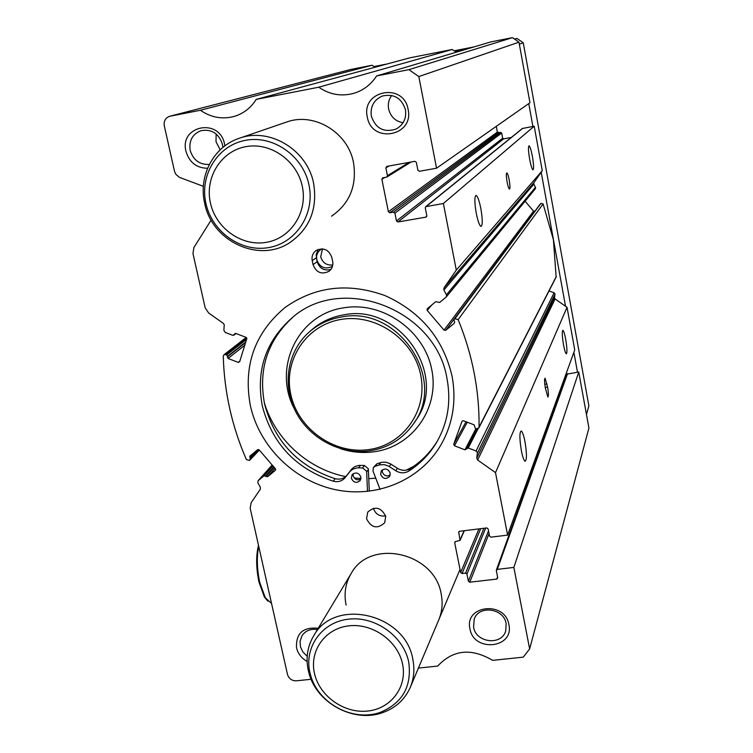 <?xml version="1.0" encoding="UTF-8"?>
<svg xmlns="http://www.w3.org/2000/svg" width="753" height="753" viewBox="0 0 753 753"><rect width="100%" height="100%" fill="white"/><g stroke="black" fill="none" stroke-linecap="round" stroke-linejoin="round"><path stroke-width="1.13" d="M293.002 317.051C267.541 340.356 258.072 369.346 264.585 404.013C274.487 441.493 298.019 466.389 335.16 478.692C340.017 479.859 343.97 478.663 347.029 475.087L345.213 477.581C342.135 481.167 338.163 482.381 333.287 481.205C295.967 468.827 272.313 443.809 262.355 406.149C255.709 370.532 265.705 341.015 292.333 317.587C342.286 273.254 436.251 309.737 447.056 378.947C451.273 402.083 447.715 423.365 436.354 442.792C429.342 454.37 420.155 463.792 408.813 471.067C404.577 473.486 400.248 473.383 395.824 470.776L388.633 466.145L384.246 464.639L379.728 464.836L375.229 466.229L373.375 467.585L372.999 471.002L380.067 489.375M360.885 477.035L360.188 480.555C356.527 483.501 353.59 482.748 351.378 478.306L352.112 474.729C355.783 471.849 358.71 472.611 360.885 477.035M360.856 479.106C357.261 480.659 354.701 479.557 353.166 475.802L353.213 473.675M390.214 473.091L389.593 476.489C385.903 479.623 382.91 478.917 380.623 474.381L381.272 470.926C384.971 467.858 387.955 468.582 390.214 473.091M390.195 475.058C386.534 476.818 383.889 475.764 382.27 471.886L382.298 469.853M347.029 475.087L351.849 468.903L354.672 466.672L358.88 465.401L364.396 465.476L368.33 468.761L369.29 490.956M345.213 477.581L350.06 471.369L352.893 469.128L357.11 467.858L362.654 467.933L366.617 471.237L367.502 491.455M373.375 467.585L376.905 463.782L382.11 462.238L385.884 462.191L390.242 463.688L397.405 468.3L395.824 470.776M437.455 440.91C430.5 452.224 421.454 461.448 410.329 468.582C406.112 470.983 401.81 470.889 397.405 468.3M406.159 470.173L413.425 466.512M369.431 450.896C388.096 448.026 402.799 438.98 413.529 423.779C447.461 378.975 398.149 305.163 341.514 316.985C329.221 319.037 318.491 324.025 309.332 331.951C287.467 351.058 281.904 384.755 295.609 411.496C309.229 438.284 340.3 454.944 369.431 450.896M368.612 449.607C403.184 445.155 428.033 410.526 420.748 375.267C413.99 339.923 376.396 313.483 341.457 319.366C306.396 324.731 283.062 360.198 290.818 394.544C298.056 428.975 334.144 454.577 368.612 449.607M264.256 402.46C275.071 439.244 307.921 469.166 345.618 476.583M354.211 477.957L360.96 478.531M368.791 478.626L375.766 478.202M509.197 179.939C508.341 175.618 507.55 173.265 506.816 172.898C506.11 173.538 506.204 176.588 507.117 182.047C507.974 186.368 508.764 188.711 509.489 189.078C510.205 188.438 510.11 185.389 509.197 179.939M234.249 334.68L235.877 333.457L232.799 335.349L225.232 332.45L223.876 330.341L224.243 324.694L223.387 323.404L208.609 312.956L205.164 307.808L192.956 253.469L193.926 247.492L211.122 220.121M311.111 679.281L296.39 680.816C291.863 680.844 288.898 678.726 287.486 674.453L250.165 508.237L251.154 502.693L260.331 489.243L260.359 487.276L257.874 482.861L258.063 480.743L263.983 475.849L267.616 476.705L275.391 470.314L275.739 469.26L259.23 449.918L257.611 449.72L249.78 456.224L250.457 458.746L249.403 460.403L246.363 459.537C231.99 426.527 224.29 392.106 223.255 356.244L223.952 354.757L225.749 354.522L227.491 355.802L228.065 358.466L238.212 362.381L239.67 361.722L246.88 338.295L246.09 337.372L235.877 333.457M418.404 668.09L437.709 666.076C452.948 649.688 471.246 647.787 492.631 660.353L523.241 657.162L529.641 648.926L513.857 567.423L497.291 569.372L496.331 570.642L497.733 577.805L496.773 579.076L469.768 582.21L468.375 581.222L466.954 574.097L465.561 573.108L462.05 573.522L460.657 572.534L454.69 542.762L455.64 541.492L460.027 540.428L458.737 531.91L459.612 531.289L486.749 527.919L488.151 528.917L489.572 536.155L490.984 537.153L507.607 535.11L495.502 472.63L477.647 460.017L476.771 458.106L477.374 452.534L476.047 450.991L468.234 447.979L464.949 449.823L454.454 445.776L467.293 422.217M476.771 458.106L554.528 297.642L554.97 293.839L554.095 292.804L549.041 290.922M203.357 186.32L179.327 177.322L175.694 174.131L174.508 171.279L164.295 125.817C163.636 121.007 165.444 117.826 169.707 116.273L200.42 110.267C211.028 117.543 222.323 119.586 234.287 116.395C243.586 113.552 250.89 107.886 256.208 99.396L318.735 87.216C330.002 94.878 342.05 96.808 354.851 93.005C363.981 89.927 371.238 84.232 376.613 75.94L408.898 69.653L418.819 76.561L436.561 168.201L419.374 171.279L417.906 170.253L416.353 162.347L414.884 161.321L386.835 166.394L385.875 167.853L387.447 175.713L386.891 177.021L382.439 177.981L381.884 179.28L388.388 211.762L389.838 212.779L393.461 212.158L394.92 213.174L396.473 220.949L397.923 221.975L425.831 217.165L426.81 215.725L425.276 207.903L425.709 206.698L443.385 203.479L456.29 270.12L443.997 287.891L443.903 290.027L446.661 295.317L446.237 296.983L439.667 302.48L435.789 301.642L427.177 308.815L427.196 310.396L444.016 330.115L445.748 330.303L454.257 323.31L454.661 322.171L453.908 319.601L454.897 318.754L458.135 319.62C465.288 337.024 470.625 354.785 474.145 372.904C477.637 391.023 479.275 409.086 479.049 427.102L478.833 427.949L476.348 428.824L475.359 428.448L474.061 424.814L463.5 420.767L462.126 421.106M478.833 427.949L556.147 277.066L553.417 239.765L543.101 203.95L540.936 203.395L453.908 319.601M446.237 296.983L535.317 188.815L535.609 187.695L533.811 184.156L533.886 182.715L542.273 170.686L534.206 126.212L522.384 128.481L425.709 206.698M565.701 339.33C564.656 333.852 563.715 330.84 562.877 330.303C561.898 331.292 562.105 336.12 563.517 344.808C564.571 350.277 565.503 353.279 566.331 353.806C567.32 352.809 567.103 347.98 565.701 339.33M480.856 208.628C479.219 200.533 477.609 196.128 476.047 195.394C474.409 196.618 474.484 202.576 476.273 213.268C477.92 221.326 479.51 225.721 481.054 226.446C482.711 225.232 482.645 219.292 480.856 208.628M532.399 156.455C531.129 149.903 529.999 146.346 529.011 145.8C528.107 146.75 528.324 151.221 529.66 159.231C530.931 165.773 532.051 169.321 533.03 169.858C533.933 168.907 533.726 164.436 532.399 156.455M524.973 441.653C523.712 435.319 522.469 431.761 521.236 430.98C519.41 432.156 519.457 438.726 521.377 450.68C522.629 456.967 523.862 460.507 525.076 461.297C526.921 460.102 526.884 453.56 524.973 441.653M452.054 376.161C443.178 338.605 420.805 311.742 384.962 295.581C348.168 282.337 314.792 286.366 284.822 307.676C254.467 333.325 243.003 366.071 250.42 405.923C259.484 446.689 294.188 480.885 335.273 489.648C376.331 498.43 419.939 480.565 440.797 445.136C452.845 424.099 456.6 401.104 452.054 376.161M438.679 620.03C442.143 611.85 442.98 603.209 441.211 594.117C434.773 552.391 370.203 537.962 351.199 573.438C345.476 583.114 343.782 593.646 346.098 605.064M331.555 216.186C349.674 203.555 356.997 185.756 353.534 162.789C348.178 132.424 314.029 111.773 286.46 122.09L239.228 138.307C213.532 146.619 198.161 176.07 204.665 203.254C211.885 241.346 258.928 263.343 289.717 242.673C309.652 228.761 317.634 209.08 313.653 183.61C307.544 149.932 269.602 126.937 239.228 138.307M506.138 623.616C503.908 608.179 478.748 604.781 474.202 619.211L473.59 627.183C475.905 642.874 501.724 645.914 505.734 630.882L506.138 623.616M508.896 624.595C505.094 600.508 464.168 605.167 469.957 628.849C473.731 652.663 514.431 648.389 508.896 624.595M222.832 147.484L222.427 144.284C218.765 133.394 211.612 128.857 200.966 130.683C192.42 134.138 188.824 140.698 190.18 150.374C193.267 160.154 199.639 164.841 209.325 164.427M216.13 133.94L216.026 141.743L220.196 149.819M224.855 145.894L224.535 144.049C219.688 117.581 179.158 125.45 185.972 151.334C189.361 162.432 196.552 168.079 207.555 168.267M405.443 109.722C401.631 98.05 393.923 93.494 382.317 96.045C373.817 99.914 370.156 106.625 371.342 116.16C375.662 128.528 383.879 132.848 396.003 129.102C403.448 124.923 406.592 118.466 405.443 109.722M391.682 95.443C388.755 99.5 387.748 104.027 388.633 109.034C390.609 116.753 395.429 121.327 403.081 122.758M408.107 109.383C403.73 82.039 360.847 90.36 367.313 117.082C371.662 144.096 414.301 136.265 408.107 109.383M317.437 629.583C310.725 628.557 305.577 630.581 302.009 635.673L300.042 641.443L300.532 646.996L302.772 651.797L307.205 656.305M318.227 628.275C303.064 626.807 295.825 633.32 296.522 647.815C298 653.736 301.529 658.273 307.12 661.416M385.724 516.332C381.103 507.258 375.116 505.828 367.756 512.059L366.56 518.779C371.314 527.947 377.347 529.293 384.661 522.808L385.724 516.332M322.049 248.838L320.562 249.676C317.305 252.17 316.025 255.521 316.712 259.71C319.874 267.579 325.127 269.772 332.468 266.317M322.463 248.866L320.712 256.829C322.642 262.863 326.661 265.564 332.77 264.952M258.495 545.313C255.916 555.667 256.067 567.894 258.947 581.994L264.35 596.922L267.795 601.176M258.721 546.33C256.604 556.938 256.933 568.929 259.71 582.304L265.301 597.76L271.541 603.445M318.303 249.375L316.138 254.533L317.135 261.696C319.545 268.548 324.138 271.108 330.934 269.395M313.05 264.651C316.316 272.68 321.682 274.864 329.127 271.212C332.158 268.689 333.334 265.414 332.657 261.366L331.819 257.347C328.732 249.507 323.498 247.219 316.119 250.485C312.806 253.008 311.507 256.397 312.213 260.651L313.05 264.651L317.135 261.696M373.375 508.256C375.427 514.101 379.512 516.662 385.63 515.927M507.607 535.11L574.746 349.9L567.028 307.299L555.102 298.941L554.528 297.642M564.562 380.726L563.526 380.877M529.641 648.926L588.921 428.081L578.756 372.02L566.924 374.147L496.368 570.068M200.42 110.267L371.991 65.266L351.039 69.398L169.707 116.273M371.991 65.266L375.154 67.215M318.735 87.216L452.082 49.519L409.877 57.821L256.208 99.396M452.082 49.519L456.572 52.117M436.561 168.201L529.961 102.766L518.977 42.177L512.454 37.65L490.9 41.886L376.613 75.94M388.388 211.762L497.347 132.104L496.283 126.363M497.347 132.104L501.714 133.008L502.675 138.204L503.635 138.872L511.249 137.488M444.016 330.115L533.538 211.169L525.114 201.202M533.538 211.169L535.006 211.019M461.956 421.426L453.701 444.242L454.454 445.776M443.385 203.479L534.206 126.212M456.29 270.12L542.273 170.686M495.502 472.63L567.028 307.299M547.582 387.061L545.097 378.175C544.306 378.825 544.4 382.148 545.37 388.143L547.855 397.029C548.645 396.37 548.551 393.047 547.582 387.061L545.238 387.4M513.857 567.423L578.756 372.02M408.898 69.653L512.454 37.65M418.819 76.561L518.977 42.177M308.278 670.358L308.946 673.041C316.458 702.944 353.797 723.181 382.486 712.677C395.438 708.102 404.662 699.753 410.159 687.63C413.934 678.717 414.818 669.276 412.823 659.308C405.538 613.535 334.332 597.176 313.681 635.833C307.459 646.356 305.662 657.868 308.278 670.358M577.485 372.208L573.88 352.31M565.522 306.245L541.209 172.211M532.908 126.457L528.766 103.603M467.557 48.841L454.963 51.317M378.335 66.349L374.834 67.036M586.455 414.498L588.884 405.905L523.25 42.78L517.038 38.469L514.704 39.212M517.038 38.469L514.384 38.987M474.061 46.902L454.097 50.828M387.117 63.977L373.977 66.556M523.25 42.78L519.335 44.163M335.16 478.692L333.287 481.205M368.405 469.383L366.692 471.858M364.396 465.476L362.654 467.933M360.376 465.354L358.626 467.811M351.397 469.448L349.599 471.924M410.329 468.582L408.813 471.067M390.911 464.093L389.301 466.549M380.67 462.596L379.004 465.043M376.905 463.782L375.229 466.229M340.507 448.703C351.547 452.271 362.701 453.297 373.959 451.8C412.164 446.906 439.752 408.644 431.751 369.601C424.325 330.463 382.684 301.2 344.017 307.789C298.16 313.907 272.53 367.511 294.112 408.361M414.141 422.857L415.383 420.974C449.117 376.425 400.135 303.073 343.839 314.839C331.621 316.881 320.957 321.842 311.846 329.729L309.332 331.951M226.7 354.889L246.768 339.189M250.184 458.21L258.505 449.494M476.047 450.991L554.095 292.804M458.135 319.62L543.101 203.95M446.454 294.743L535.477 187.309M316.298 257.733L312.213 260.651M385.875 167.853L389.019 165.999M387.447 175.713L409.067 162.375M381.884 179.28L384.811 177.473M389.838 212.779L498.317 132.782M393.461 212.158L500.745 132.33M394.92 213.174L501.714 133.008M396.473 220.949L502.675 138.204M397.923 221.975L503.635 138.872M425.831 217.165L426.763 216.384M426.254 206.454L522.742 128.311M443.997 287.891L533.886 182.715M443.903 290.027L533.811 184.156M427.196 310.396L431.836 304.927M445.748 330.303L534.705 211.273M454.097 319.404L540.39 203.847M454.897 318.754L540.936 203.395M479.049 427.102L556.288 276.492M453.701 444.242L466.041 421.736M464.949 449.823L475.915 428.655M466.822 448.383L476.837 428.946L466.756 448.496M468.234 447.979L478.136 428.683M477.402 453.118L554.98 294.235M477.647 460.017L555.102 298.941M458.662 532.569L459.179 531.43M460.102 539.779L464.121 530.733M454.69 542.762L455.207 541.633M460.657 572.534L478.927 528.888M462.05 573.522L480.687 528.672M465.561 573.108L483.934 528.267M466.954 574.097L485.685 528.051M468.375 581.222L488.528 530.818M469.768 582.21L489.064 533.576M496.773 579.076L497.554 576.883M497.291 569.372L567.555 373.648M258.241 480.574L272.228 464.968L258.063 480.743M263.983 475.849L272.953 465.815M265.611 476.056L273.828 466.822M265.997 476.498L274.205 467.255M267.616 476.705L275.08 468.272M249.798 457.758L257.008 450.219M250.278 459.631L259.38 450.087L250.203 459.725M225.749 354.522L246.815 338.088M227.462 356.404L245.911 341.89M227.293 356.95L245.751 342.417M228.065 358.466L244.894 345.138M238.212 362.381L239.887 361.016M234.428 334.134L235.425 333.381M170.131 116.169L351.322 69.332M544.805 384.341L547.017 384.021M309.878 672.42L310.518 674.961C317.615 703.246 352.95 722.391 380.067 712.451C402.469 703.198 412.013 686.388 408.71 662.009C403.542 636.153 375.098 615.926 348.564 619.154C321.945 621.997 304.043 647.1 309.878 672.42M314.443 673.286C319.291 695.923 343.905 713.533 367.332 711.086C390.826 708.968 407.524 687.009 402.544 664.024C397.913 641.001 372.603 622.995 348.959 625.837C325.24 628.35 309.238 650.696 314.443 673.286M205.936 203.517C212.054 231.952 241.148 252.481 268.529 247.605C295.985 243.163 315.215 213.927 308.984 184.956C303.158 155.909 273.085 134.843 245.422 140.331C217.655 145.395 199.404 175.167 205.936 203.517M210.435 203.009C215.895 228.385 241.882 246.72 266.298 242.344C290.799 238.353 307.892 212.261 302.311 186.462C297.096 160.596 270.336 141.828 245.685 146.694C220.949 151.184 204.628 177.699 210.435 203.009M437.182 441.399L436.354 442.792M264.35 596.922L265.301 597.76M386.891 177.021L411.1 162.008M460.027 540.428L464.347 530.705M223.952 354.757L246.222 337.429M233.872 335.217L236.103 333.541M460.036 569.409L410.451 686.952M308.946 673.041L310.518 674.961C318.067 703.34 352.62 722.061 380.067 712.451L382.486 712.677M351.199 573.438L313.681 635.833"/></g></svg>
